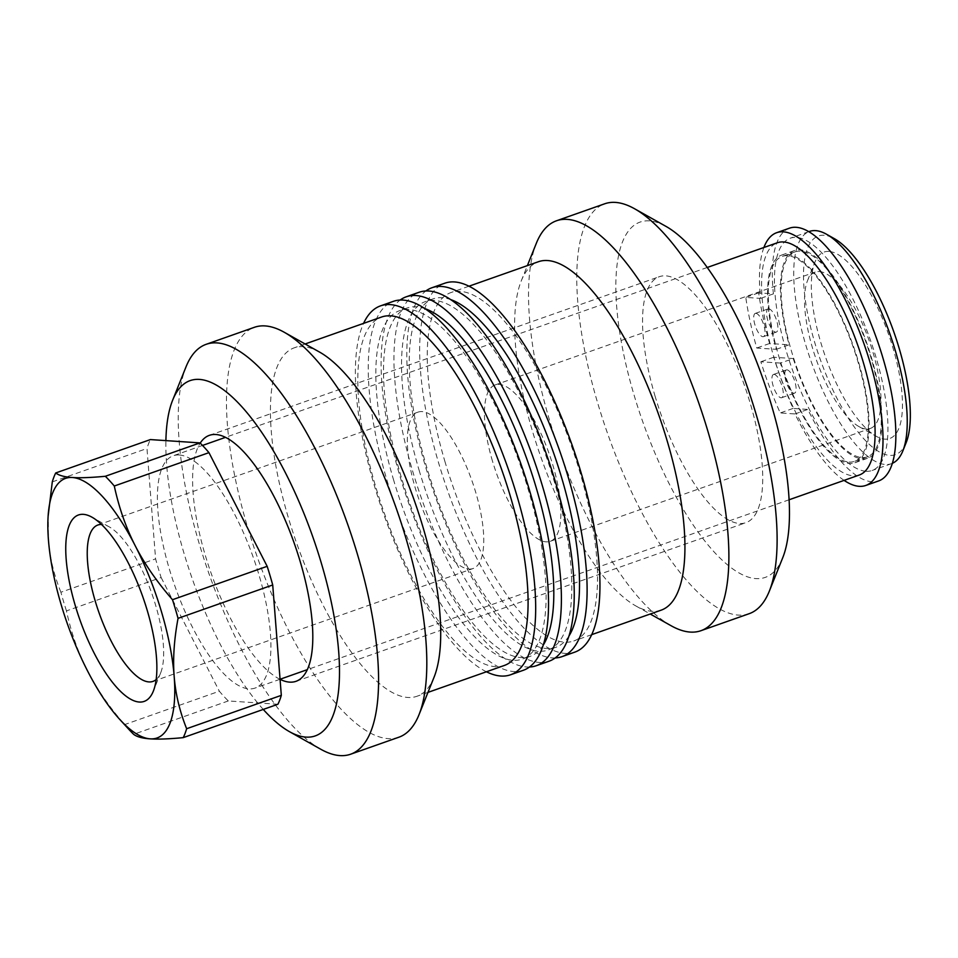 <?xml version="1.0" encoding="UTF-8"?>
<svg xmlns="http://www.w3.org/2000/svg" width="958" height="958" viewBox="0 0 958 958"><rect width="100%" height="100%" fill="white"/><g stroke="black" fill="none" stroke-linecap="round" stroke-linejoin="round"><path stroke-width="0.72" stroke-dasharray="4.79 3.59" d="M555.221 657.942A195.576 66.258 70.6 0 1 425.759 467.444A195.576 66.258 70.6 0 1 425.843 290.993M569.064 635.849A184.714 62.581 70.6 0 1 555.796 647.321A184.714 62.581 70.6 0 1 427.124 468.618A184.714 62.581 70.6 0 1 432.956 298.908A184.714 62.581 70.6 0 1 450.476 299.507M574.848 652.123A195.576 66.258 70.6 0 1 438.608 462.906A195.576 66.258 70.6 0 1 444.775 283.221M445.147 462.259A184.714 62.581 70.6 0 1 450.979 292.549A184.714 62.581 70.6 0 1 571.411 445.949A184.714 62.581 70.6 0 1 573.818 640.962A184.714 62.581 70.6 0 1 445.147 462.259M661.224 610.138A184.714 62.581 70.6 0 1 635.849 605.947A184.714 62.581 70.6 0 1 532.552 431.447A184.714 62.581 70.6 0 1 521.248 280.91A184.714 62.581 70.6 0 1 538.372 261.738M671.139 625.754A217.31 73.622 70.6 0 1 549.605 420.454A217.31 73.622 70.6 0 1 536.3 243.356M749.192 613.683A217.31 73.622 70.6 0 1 597.816 403.45A217.31 73.622 70.6 0 1 604.666 203.803M782.734 557.748A188.343 63.803 70.6 0 1 634.076 395.091A188.343 63.803 70.6 0 1 665.882 226.328M655.176 396.504A130.384 44.176 70.6 0 1 659.284 276.706A130.384 44.176 70.6 0 1 744.294 384.984A130.384 44.176 70.6 0 1 745.995 522.649A130.384 44.176 70.6 0 1 655.176 396.504M280.071 679.342A130.384 44.176 70.6 0 1 205.24 555.149A130.384 44.176 70.6 0 1 200.198 443.111M263.258 709.423A188.343 63.803 70.6 0 1 184.14 553.736A188.343 63.803 70.6 0 1 165.902 440.62M320.834 749.276A217.31 73.622 70.6 0 1 199.312 543.964A217.31 73.622 70.6 0 1 186.008 366.878M398.887 737.205A217.31 73.622 70.6 0 1 247.511 526.972A217.31 73.622 70.6 0 1 254.361 327.313M434.106 677.09A184.714 62.581 70.6 0 1 416.981 696.262A184.714 62.581 70.6 0 1 288.31 517.559A184.714 62.581 70.6 0 1 294.13 347.862A184.714 62.581 70.6 0 1 319.505 352.053M504.375 665.451A184.714 62.581 70.6 0 1 375.704 486.748A184.714 62.581 70.6 0 1 381.535 317.038M486.424 671.774A195.576 66.258 70.6 0 1 374.339 485.574A195.576 66.258 70.6 0 1 363.573 323.373M523.427 670.253A195.576 66.258 70.6 0 1 387.188 481.036A195.576 66.258 70.6 0 1 393.355 301.351M393.726 480.389A184.714 62.581 70.6 0 1 399.558 310.679A184.714 62.581 70.6 0 1 519.99 464.079A184.714 62.581 70.6 0 1 522.397 659.092A184.714 62.581 70.6 0 1 393.726 480.389M543.366 644.914A184.714 62.581 70.6 0 1 530.085 656.386A184.714 62.581 70.6 0 1 401.414 477.683A184.714 62.581 70.6 0 1 407.246 307.973A184.714 62.581 70.6 0 1 424.765 308.572M529.511 667.008A195.576 66.258 70.6 0 1 400.049 476.509A195.576 66.258 70.6 0 1 400.133 300.058M549.138 661.188A195.576 66.258 70.6 0 1 412.898 471.971A195.576 66.258 70.6 0 1 419.065 292.286M419.436 471.324A184.714 62.581 70.6 0 1 425.268 301.614A184.714 62.581 70.6 0 1 545.701 455.014A184.714 62.581 70.6 0 1 548.108 650.027A184.714 62.581 70.6 0 1 419.436 471.324M776.291 349.335L789.141 344.796A110.11 37.302 70.6 0 1 794.577 250.517A110.11 37.302 70.6 0 1 800.026 249.81A110.11 37.302 70.6 0 1 868.918 349.478A110.11 37.302 70.6 0 1 867.804 458.187A110.11 37.302 70.6 0 1 862.356 458.894A110.11 37.302 70.6 0 1 793.248 358.555L780.387 363.082A110.11 37.302 -109.4 0 0 849.506 463.421A110.11 37.302 -109.4 0 0 854.955 462.726A110.11 37.302 -109.4 0 0 856.069 354.005A110.11 37.302 -109.4 0 0 787.165 254.337A110.11 37.302 -109.4 0 0 781.716 255.044A110.11 37.302 -109.4 0 0 776.291 349.335L756.748 348.029A163.71 55.456 70.6 0 1 745.779 297.411L760.544 298.393A134.012 45.397 70.6 0 1 763.897 247.499M844.082 480.377A134.012 45.397 70.6 0 1 794.996 413.94L780.231 412.958A163.71 55.456 70.6 0 1 760.844 361.777L780.387 363.082M755.898 313.326A12.31 4.167 -109.4 0 0 755.299 313.398A12.31 4.167 -109.4 0 0 755.167 325.552A12.31 4.167 -109.4 0 0 762.879 336.701A12.31 4.167 -109.4 0 0 763.478 336.629A12.31 4.167 -109.4 0 0 763.61 324.463A12.31 4.167 -109.4 0 0 755.898 313.326M774.112 374.398A12.31 4.167 -109.4 0 0 773.501 374.47A12.31 4.167 -109.4 0 0 773.381 386.637A12.31 4.167 -109.4 0 0 781.081 397.786A12.31 4.167 -109.4 0 0 781.692 397.702A12.31 4.167 -109.4 0 0 781.812 385.547A12.31 4.167 -109.4 0 0 774.112 374.398M793.248 358.555L773.705 357.25A163.71 55.456 -109.4 0 0 793.08 408.419L807.845 409.413A134.012 45.397 -109.4 0 0 872.02 481.778A134.012 45.397 -109.4 0 0 878.654 480.928M789.524 228.16A134.012 45.397 -109.4 0 0 773.405 293.867L758.64 292.873A163.71 55.456 -109.4 0 0 769.597 343.491L789.141 344.796M768.759 308.787A12.31 4.167 70.6 0 1 776.459 319.936A12.31 4.167 70.6 0 1 776.339 332.091A12.31 4.167 70.6 0 1 775.729 332.175A12.31 4.167 70.6 0 1 768.029 321.026A12.31 4.167 70.6 0 1 768.148 308.871A12.31 4.167 70.6 0 1 768.759 308.787M786.961 369.86A12.31 4.167 70.6 0 1 794.673 381.009A12.31 4.167 70.6 0 1 794.541 393.163A12.31 4.167 70.6 0 1 793.942 393.247A12.31 4.167 70.6 0 1 786.231 382.098A12.31 4.167 70.6 0 1 786.362 369.944A12.31 4.167 70.6 0 1 786.961 369.86M773.705 357.25L760.844 361.777M793.08 408.419L780.231 412.958M794.996 413.94L807.845 409.413M773.405 293.867L760.544 298.393M758.64 292.873L745.779 297.411M769.597 343.491L756.748 348.029M492.484 461.121A82.903 28.081 70.6 0 1 495.094 384.948A82.903 28.081 70.6 0 1 549.162 453.793A82.903 28.081 70.6 0 1 550.239 541.318A82.903 28.081 70.6 0 1 546.132 541.857A82.903 28.081 70.6 0 1 492.484 461.121M906.196 442.56A115.906 39.266 70.6 0 1 824.407 370.471A115.906 39.266 70.6 0 1 824.096 235.237A115.906 39.266 70.6 0 1 834.274 238.614M828.921 251.439A98.842 33.482 -109.4 0 0 814.863 262.336A98.842 33.482 -109.4 0 0 825.317 356.424A98.842 33.482 -109.4 0 0 876.199 436.261A98.842 33.482 -109.4 0 0 895.79 358.16A98.842 33.482 -109.4 0 0 828.921 251.439M892.389 463.301A123.139 41.721 70.6 0 1 891.419 463.684A123.139 41.721 70.6 0 1 885.324 464.474A123.139 41.721 70.6 0 1 808.277 352.999A123.139 41.721 70.6 0 1 809.522 231.417M866.044 471.276A123.139 41.721 -109.4 0 0 872.139 470.486A123.139 41.721 -109.4 0 0 870.535 340.473A123.139 41.721 -109.4 0 0 790.242 238.219A123.139 41.721 -109.4 0 0 788.997 359.801A123.139 41.721 -109.4 0 0 866.044 471.276M861.949 457.517A108.661 36.811 -109.4 0 0 867.325 456.822A108.661 36.811 -109.4 0 0 865.912 342.114A108.661 36.811 -109.4 0 0 795.056 251.882A108.661 36.811 -109.4 0 0 793.954 359.166A108.661 36.811 -109.4 0 0 861.949 457.517M849.087 462.055A108.661 36.811 -109.4 0 0 854.464 461.361A108.661 36.811 -109.4 0 0 853.051 346.64A108.661 36.811 -109.4 0 0 782.207 256.409A108.661 36.811 -109.4 0 0 781.105 363.693A108.661 36.811 -109.4 0 0 849.087 462.055M859.29 475.024A123.139 41.721 70.6 0 1 778.986 372.758A123.139 41.721 70.6 0 1 777.381 242.745M179.29 455.002A123.139 41.721 70.6 0 1 256.349 566.465A123.139 41.721 70.6 0 1 255.091 688.06A123.139 41.721 70.6 0 1 174.799 585.793A123.139 41.721 70.6 0 1 173.194 455.78A123.139 41.721 70.6 0 1 179.29 455.002M128.791 729.301A153.567 52.031 70.6 0 1 124.66 724.583C108.949 706.525 96.53 688.527 87.394 670.624C78.197 652.733 71.227 632.819 66.461 610.893L161.136 577.518A153.567 52.031 70.6 0 1 155.579 558.861L146.981 448.5A153.567 52.031 70.6 0 1 150.394 439.578M277.904 704.262L228.303 700.945A153.567 52.031 70.6 0 1 219.334 691.209L124.66 724.583M161.136 577.518L219.334 691.209M66.461 610.893A153.567 52.031 70.6 0 1 60.893 592.248L155.579 558.861M60.893 592.248C53.911 574.764 49.756 557.328 48.439 539.941L48.307 513.26M228.303 700.945L133.629 734.319M52.295 481.874L146.981 448.5M156.178 679.545A82.903 28.081 -109.4 0 0 160.704 672.779A82.903 28.081 -109.4 0 0 151.939 593.852A82.903 28.081 -109.4 0 0 109.26 526.888A82.903 28.081 -109.4 0 0 101.488 524.457M469.001 569.052A82.903 28.081 -109.4 0 0 473.108 568.513A82.903 28.081 -109.4 0 0 472.031 480.988A82.903 28.081 -109.4 0 0 417.975 412.144A82.903 28.081 -109.4 0 0 415.353 488.317A82.903 28.081 -109.4 0 0 469.001 569.052M819.294 271.557A82.903 28.081 70.6 0 1 871.169 346.604A82.903 28.081 70.6 0 1 870.331 428.454A82.903 28.081 70.6 0 1 858.943 426.573A82.903 28.081 70.6 0 1 812.576 348.257A82.903 28.081 70.6 0 1 807.498 280.694A82.903 28.081 70.6 0 1 815.186 272.084A82.903 28.081 70.6 0 1 819.294 271.557M468.929 286.226L450.979 292.549M591.781 634.627L573.818 640.962M635.849 605.947L650.231 614.018M521.248 280.91L527.379 265.617M296.07 681.294L745.995 522.649M209.359 435.351L659.284 276.706M305.123 343.982L294.13 347.862M427.975 692.383L416.981 696.262M407.246 307.973L399.558 310.679M530.085 656.386L522.397 659.092M432.956 298.908L425.268 301.614M555.796 647.321L548.108 650.027M781.716 255.044L794.577 250.517M854.955 462.726L867.804 458.187M763.478 336.629L776.339 332.091M755.299 313.398L768.148 308.871M781.692 397.702L794.541 393.163M773.501 374.47L786.362 369.944M808.768 231.68L790.242 238.219M891.419 463.684L872.139 470.486M795.056 251.882L782.207 256.409M867.325 456.822L854.464 461.361M707.22 267.486L225.453 437.363M202.509 445.446L173.194 455.78M789.117 499.765L307.35 669.63M280.059 679.258L255.091 688.06M109.26 526.888L92.016 517.212M160.704 672.779L153.34 691.137M153.017 681.378L473.108 568.513M97.884 525.008L417.975 412.144M858.943 426.573L876.199 436.261M807.498 280.694L814.863 262.336M550.239 541.318L870.331 428.454M495.094 384.948L815.186 272.084"/><path stroke-width="1.44" d="M425.843 290.993A195.576 66.258 70.6 0 1 431.926 287.747A195.576 66.258 70.6 0 1 559.448 450.164A195.576 66.258 70.6 0 1 561.999 656.649A195.576 66.258 70.6 0 1 555.221 657.942M450.476 299.507A184.714 62.581 70.6 0 1 553.389 452.308A184.714 62.581 70.6 0 1 569.064 635.849M431.926 287.747L444.775 283.221A195.576 66.258 70.6 0 1 572.297 445.638A195.576 66.258 70.6 0 1 574.848 652.123L561.999 656.649M468.929 286.226L538.372 261.738A184.714 62.581 70.6 0 1 658.817 415.125A184.714 62.581 70.6 0 1 661.224 610.138L591.781 634.627M527.379 265.617L536.3 243.356A217.31 73.622 70.6 0 1 556.454 220.795A217.31 73.622 70.6 0 1 698.154 401.258A217.31 73.622 70.6 0 1 700.993 630.687A217.31 73.622 70.6 0 1 671.139 625.754L650.231 614.018M556.454 220.795L604.666 203.803A217.31 73.622 70.6 0 1 634.519 208.724A217.31 73.622 70.6 0 1 746.366 384.266A217.31 73.622 70.6 0 1 769.346 591.122A217.31 73.622 70.6 0 1 749.192 613.683L700.993 630.687M634.519 208.724L665.882 226.328A188.343 63.803 70.6 0 1 762.819 378.458A188.343 63.803 70.6 0 1 782.734 557.748L769.346 591.122M200.198 443.111A130.384 44.176 70.6 0 1 209.359 435.351A130.384 44.176 70.6 0 1 294.369 543.629A130.384 44.176 70.6 0 1 296.07 681.294A130.384 44.176 70.6 0 1 280.071 679.342M165.902 440.62A188.343 63.803 70.6 0 1 172.62 400.252A188.343 63.803 70.6 0 1 312.883 537.103A188.343 63.803 70.6 0 1 289.472 731.673A188.343 63.803 70.6 0 1 263.258 709.423M172.62 400.252L186.008 366.878A217.31 73.622 70.6 0 1 206.162 344.317A217.31 73.622 70.6 0 1 347.85 524.78A217.31 73.622 70.6 0 1 350.688 754.197A217.31 73.622 70.6 0 1 320.834 749.276L289.472 731.673M206.162 344.317L254.361 327.313A217.31 73.622 70.6 0 1 284.215 332.246A217.31 73.622 70.6 0 1 396.061 507.776A217.31 73.622 70.6 0 1 419.041 714.644A217.31 73.622 70.6 0 1 398.887 737.205L350.688 754.197M284.215 332.246L319.505 352.053A184.714 62.581 70.6 0 1 414.575 501.25A184.714 62.581 70.6 0 1 434.106 677.09L419.041 714.644M305.123 343.982L381.535 317.038A184.714 62.581 70.6 0 1 501.968 470.438A184.714 62.581 70.6 0 1 504.375 665.451L427.975 692.383M363.573 323.373A195.576 66.258 70.6 0 1 380.506 305.877A195.576 66.258 70.6 0 1 508.027 468.294A195.576 66.258 70.6 0 1 510.578 674.779A195.576 66.258 70.6 0 1 486.424 671.774M380.506 305.877L393.355 301.351A195.576 66.258 70.6 0 1 520.877 463.768A195.576 66.258 70.6 0 1 523.427 670.253L510.578 674.779M424.765 308.572A184.714 62.581 70.6 0 1 527.678 461.373A184.714 62.581 70.6 0 1 543.366 644.914M400.133 300.058A195.576 66.258 70.6 0 1 406.216 296.812A195.576 66.258 70.6 0 1 533.738 459.229A195.576 66.258 70.6 0 1 536.288 665.714A195.576 66.258 70.6 0 1 529.511 667.008M406.216 296.812L419.065 292.286A195.576 66.258 70.6 0 1 546.587 454.703A195.576 66.258 70.6 0 1 549.138 661.188L536.288 665.714M763.897 247.499A134.012 45.397 70.6 0 1 776.675 232.698A134.012 45.397 70.6 0 1 783.309 231.836A134.012 45.397 70.6 0 1 867.158 353.143A134.012 45.397 70.6 0 1 865.804 485.455A134.012 45.397 70.6 0 1 859.17 486.317A134.012 45.397 70.6 0 1 844.082 480.377M865.804 485.455L878.654 480.928A134.012 45.397 -109.4 0 0 880.019 348.616A134.012 45.397 -109.4 0 0 796.158 227.309A134.012 45.397 -109.4 0 0 789.524 228.16L776.675 232.698M808.768 231.68L809.522 231.417A123.139 41.721 70.6 0 1 815.617 230.627A123.139 41.721 70.6 0 1 826.443 234.207L834.274 238.614A115.906 39.266 70.6 0 1 893.934 332.222A115.906 39.266 70.6 0 1 906.196 442.56L902.843 450.907A123.139 41.721 70.6 0 1 892.389 463.301M826.443 234.207A123.139 41.721 70.6 0 1 889.814 333.683A123.139 41.721 70.6 0 1 902.843 450.907M707.22 267.486L777.381 242.745A123.139 41.721 70.6 0 1 783.476 241.955A123.139 41.721 70.6 0 1 860.535 353.43A123.139 41.721 70.6 0 1 859.29 475.024L789.117 499.765M48.104 516.386L52.295 481.874A153.567 52.031 70.6 0 1 55.708 472.965L150.394 439.578L199.994 442.895A153.567 52.031 70.6 0 1 208.964 452.643L267.162 566.322A153.567 52.031 70.6 0 1 272.719 584.979L281.317 695.352A153.567 52.031 70.6 0 1 277.904 704.262L183.229 737.636A153.567 52.031 -109.4 0 0 186.642 728.727C179.661 711.243 175.506 693.808 174.176 676.42A137.629 46.631 -109.4 0 0 135.222 545.749A137.629 46.631 -109.4 0 0 72.353 477.503A137.629 46.631 -109.4 0 0 48.104 516.386A137.629 46.631 -109.4 0 0 48.439 539.941A137.629 46.631 -109.4 0 0 87.394 670.624A137.629 46.631 -109.4 0 0 119.654 719.314A137.629 46.631 -109.4 0 0 150.262 738.857A137.629 46.631 -109.4 0 0 174.176 676.42C172.799 659.056 174.081 639.705 178.044 618.353L272.719 584.979M139.281 702.034A98.842 33.482 70.6 0 1 72.425 595.313A98.842 33.482 70.6 0 1 92.016 517.212A98.842 33.482 70.6 0 1 142.886 597.05A98.842 33.482 70.6 0 1 153.34 691.137A98.842 33.482 70.6 0 1 139.281 702.034M119.654 719.314L128.791 729.301A153.567 52.031 70.6 0 0 133.629 734.319C136.886 736.834 142.431 738.355 150.262 738.857C158.046 739.396 169.039 738.989 183.229 737.636M281.317 695.352L186.642 728.727M208.964 452.643L114.289 486.017C119.055 507.944 126.025 527.858 135.222 545.749C144.359 563.651 156.777 581.638 172.488 599.708A153.567 52.031 70.6 0 1 178.044 618.353M172.488 599.708L267.162 566.322M55.708 472.965C58.965 475.479 64.509 476.988 72.353 477.503C80.137 478.03 91.118 477.623 105.32 476.282A153.567 52.031 70.6 0 1 114.289 486.017M105.32 476.282L199.994 442.895M101.488 524.457A82.903 28.081 -109.4 0 0 97.884 525.008A82.903 28.081 -109.4 0 0 97.033 606.869A82.903 28.081 -109.4 0 0 148.909 681.916A82.903 28.081 -109.4 0 0 153.017 681.378A82.903 28.081 -109.4 0 0 156.178 679.545M225.453 437.363L202.509 445.446M307.35 669.63L280.059 679.258"/></g></svg>
